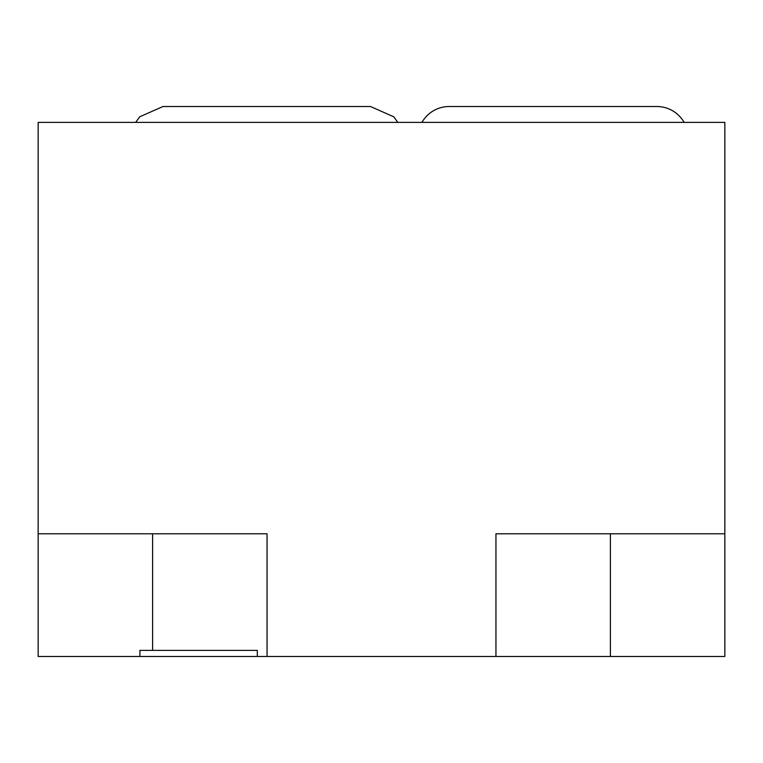 <?xml version="1.0" encoding="UTF-8"?>
<svg xmlns="http://www.w3.org/2000/svg" width="763" height="763" viewBox="0 0 763 763"><rect width="100%" height="100%" fill="white"/><g stroke="black" fill="none" stroke-linecap="round" stroke-linejoin="round"><path stroke-width="1.14" d="M267.05 656.485L724.85 656.485L724.85 122.385L38.15 122.385L38.15 656.485L267.05 656.485L267.05 533.795L38.15 533.795M139.906 656.485L139.906 650.381L257.312 650.381L257.312 656.485M724.85 533.795L495.95 533.795L495.95 656.485M684.106 122.385A31.436 31.436 0 0 0 656.79 106.515L449.254 106.515A31.436 31.436 0 0 0 421.939 122.385M257.312 650.381L171.828 650.381M152.6 650.381L152.6 533.795M610.4 533.795L610.4 656.485M135.661 122.385L139.705 116.815L162.977 106.515L370.513 106.515L393.784 116.815L397.828 122.385"/></g></svg>
